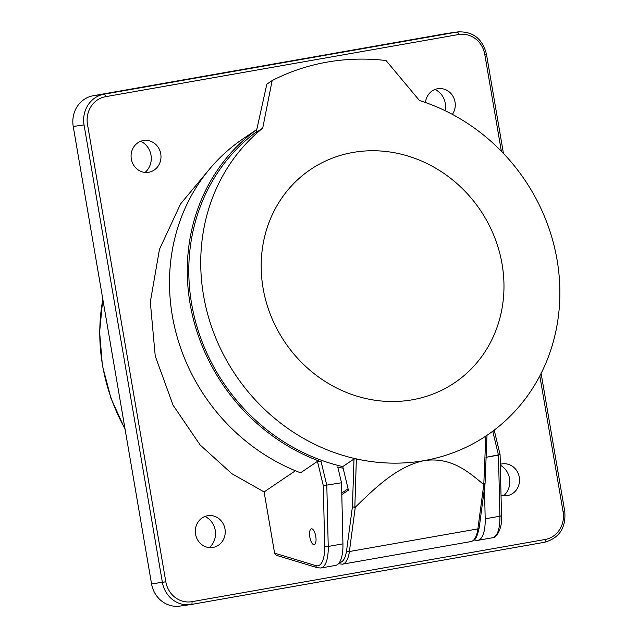 <?xml version="1.0" encoding="UTF-8"?>
<svg xmlns="http://www.w3.org/2000/svg" width="638" height="638" viewBox="0 0 638 638"><rect width="100%" height="100%" fill="white"/><g stroke="black" fill="none" stroke-linecap="round" stroke-linejoin="round"><path stroke-width="0.96" d="M140.711 141.285A18.335 17.027 -98 0 1 145.097 172.419A18.335 17.027 82 0 0 140.711 141.285M148.75 172.268A16.086 14.937 82 0 0 150.839 171.726A16.086 14.937 82 0 0 160.824 154.332A16.086 14.937 82 0 0 146.413 140.368A16.086 14.937 82 0 0 143.319 140.559A16.086 14.937 82 0 0 131.316 159.006A16.086 14.937 82 0 0 148.75 172.268A16.086 14.937 -98 0 1 131.316 159.006A16.086 14.937 -98 0 1 143.319 140.559A16.086 14.937 -98 0 1 146.413 140.368A16.086 14.937 -98 0 1 160.824 154.332A16.086 14.937 -98 0 1 150.839 171.726A16.086 14.937 -98 0 1 148.75 172.268M204.958 516.477A18.335 17.027 -98 0 1 209.344 547.611A18.335 17.027 82 0 0 204.958 516.477M212.996 547.452A16.086 14.937 82 0 0 215.078 546.918A16.086 14.937 82 0 0 225.07 529.516A16.086 14.937 82 0 0 210.66 515.552A16.086 14.937 82 0 0 207.565 515.751A16.086 14.937 82 0 0 195.563 534.189A16.086 14.937 82 0 0 212.996 547.452A16.086 14.937 -98 0 1 195.563 534.189A16.086 14.937 -98 0 1 207.565 515.751A16.086 14.937 -98 0 1 210.66 515.552A16.086 14.937 -98 0 1 225.07 529.516A16.086 14.937 -98 0 1 215.078 546.918A16.086 14.937 -98 0 1 212.996 547.452M501.851 463.93A16.086 14.937 82 0 0 500.312 464.297A16.086 14.937 -98 0 1 501.851 463.93A16.086 14.937 -98 0 1 504.945 463.738A16.086 14.937 82 0 0 501.851 463.93M501.029 495.311A16.086 14.937 82 0 0 507.282 495.638A16.086 14.937 82 0 0 509.371 495.096A16.086 14.937 82 0 0 519.356 477.695A16.086 14.937 82 0 0 504.945 463.738A16.086 14.937 -98 0 1 519.356 477.695A16.086 14.937 -98 0 1 509.371 495.096A16.086 14.937 -98 0 1 507.282 495.638A16.086 14.937 -98 0 1 501.029 495.311M437.604 88.746A16.086 14.937 82 0 0 425.45 102.519A16.086 14.937 -98 0 1 437.604 88.746A16.086 14.937 -98 0 1 440.706 88.554A16.086 14.937 82 0 0 437.604 88.746M315.467 534.939A8.039 2.983 -100 0 0 311.408 528.822A8.039 2.983 -100 0 0 310.132 538.552A8.039 2.983 -100 0 0 314.199 544.661A8.039 2.983 -100 0 0 315.467 534.939A8.039 2.983 -100 0 0 311.408 528.822A8.039 2.983 -100 0 0 310.132 538.552A8.039 2.983 -100 0 0 314.199 544.661A8.039 2.983 -100 0 0 315.467 534.939M341.529 482.767L323.299 485.654L341.529 482.767L342.941 543.855A32.171 11.915 80 0 1 335.548 565.404A32.171 11.915 -100 0 0 342.941 543.855L341.529 482.767L337.733 466.952L341.529 482.767M242.974 138.853A191.942 175.889 55.9 0 0 172.364 315.962A191.942 175.889 55.9 0 0 300.578 472.806A191.942 175.889 -124.1 0 1 172.364 315.962A191.942 175.889 -124.1 0 1 242.974 138.853L256.787 129.506L242.974 138.853M492.831 431.583A191.942 175.889 55.9 0 0 495.654 429.007A191.942 175.889 -124.1 0 1 492.831 431.583L498.477 455.125L485.941 457.334L499.865 454.567L498.477 455.125L492.831 431.583M452.374 114.369A16.086 14.937 82 0 0 453.754 97.821A16.086 14.937 82 0 0 440.706 88.554A16.086 14.937 -98 0 1 453.754 97.821A16.086 14.937 -98 0 1 452.374 114.369M276.437 555.323L274.595 553.138L276.437 555.323L317.525 567.772A2.68 2.448 -73.1 0 1 315.842 565.635A29.492 10.926 -100 0 0 324.694 546.032L323.299 485.654L317.469 461.378L300.578 472.806L317.469 461.378L323.299 485.654L324.694 546.032A29.492 10.926 80 0 1 315.842 565.635L274.595 553.138L315.842 565.635A2.68 2.448 106.9 0 0 317.525 567.772L320.834 567.995A32.171 11.915 -100 0 0 328.227 546.447A32.171 11.915 80 0 1 320.834 567.995L335.548 565.404L320.834 567.995L317.525 567.772L276.437 555.323M264.116 491.93L274.595 553.138L264.116 491.93L295.394 470.756L264.116 491.93L231.793 473.651L200.141 444.981L173.089 405.234L155.241 356.068L150.321 302.005L159.46 249.346L180.578 203.913L209.479 169.142L180.578 203.913L159.46 249.346L150.321 302.005L155.241 356.068L173.089 405.234L200.141 444.981L231.793 473.651L264.116 491.93M256.763 129.61A191.942 175.889 55.9 0 0 190.882 307.994A191.942 175.889 55.9 0 0 321.161 461.816A191.942 175.889 -124.1 0 1 190.882 307.994A191.942 175.889 -124.1 0 1 256.763 129.61M343.164 468.284A191.942 175.889 -124.1 0 1 337.733 466.952A191.942 175.889 55.9 0 0 343.164 468.284M500.336 465.214A18.335 17.027 -98 0 1 503.629 495.79A18.335 17.027 82 0 0 500.336 465.214M434.996 89.472A18.335 17.027 -98 0 1 445.141 110.693A18.335 17.027 82 0 0 434.996 89.472M446.385 33.551L93.236 95.732L446.385 33.551A26.812 24.898 -98 0 1 447.166 33.423A26.812 24.898 82 0 0 446.385 33.551L457.199 32.028L446.385 33.551M179.828 606.1A26.812 24.898 -98 0 1 151.557 583.874A26.812 24.898 82 0 0 179.828 606.1L190.642 604.577A26.812 24.898 -98 0 1 162.379 582.35L84.056 124.944L73.234 126.468L151.557 583.874L165.816 581.776A24.124 22.41 82 0 0 191.958 601.674L545.107 539.493A24.124 22.41 82 0 0 563.107 511.828L539.828 375.902L563.107 511.828L564.766 511.509L563.107 511.828A24.124 22.41 -98 0 1 545.107 539.493A2.68 0.997 80 0 1 544.589 542.268A2.68 0.997 80 0 1 544.573 542.268A2.68 0.997 80 0 1 544.573 542.268L191.44 604.449A26.812 24.898 -98 0 1 190.642 604.577A26.812 24.898 82 0 0 191.432 604.449A2.68 0.997 80 0 1 191.432 604.449A2.68 0.997 80 0 1 191.432 604.449L544.589 542.268C559.343 538.033 566.073 527.778 564.766 511.509L541.112 373.397L564.766 511.509C566.065 527.778 559.343 538.033 544.589 542.268A2.68 0.997 80 0 0 545.107 539.493L191.958 601.674A2.68 0.997 80 0 1 191.44 604.449L179.828 606.1M73.234 126.468A26.812 24.898 -98 0 1 93.236 95.732A26.812 24.898 82 0 0 73.234 126.468L151.557 583.874L162.379 582.35A26.812 24.898 82 0 0 190.642 604.577L191.44 604.449A2.68 0.997 80 0 0 191.958 601.674A24.124 22.41 -98 0 1 165.816 581.776L87.494 124.37L165.816 581.776L162.379 582.35L84.056 124.944A26.812 24.898 -98 0 1 104.058 94.201L457.199 32.028A26.812 24.898 -98 0 1 457.988 31.9A26.812 24.898 82 0 0 457.199 32.028A2.68 0.997 80 0 1 458.642 34.524L105.493 96.705A24.124 22.41 82 0 0 87.494 124.37A24.124 22.41 -98 0 1 105.493 96.705L458.642 34.524A24.124 22.41 -98 0 1 484.784 54.421A24.124 22.41 82 0 0 458.642 34.524A2.68 0.997 80 0 0 457.199 32.028L104.058 94.201A2.68 0.997 80 0 1 105.493 96.705A2.68 0.997 80 0 0 104.058 94.201L93.236 95.732L104.058 94.201A26.812 24.898 82 0 0 84.056 124.944L73.234 126.468M485.183 518.814L484.473 488.11L485.183 518.814A32.171 11.915 80 0 1 477.782 540.362A32.171 11.915 -100 0 0 485.183 518.814L499.897 516.222L485.183 518.814M474.337 539.836L475.525 540.195A32.171 11.915 -100 0 0 477.782 540.362A32.171 11.915 80 0 1 475.525 540.195L474.337 539.836M500.088 454.647L501.492 515.313A2.68 0.949 178.7 0 1 499.897 516.222L498.477 455.125L499.897 516.222A32.171 11.915 80 0 1 492.496 537.77A32.171 11.915 -100 0 0 499.897 516.222A2.68 0.949 -1.3 0 0 501.492 515.313C502.832 529.149 495.527 538.759 492.496 537.77L477.782 540.362L492.496 537.77C495.527 538.759 502.832 529.149 501.492 515.313L500.088 454.655L494.243 430.307L500.088 454.647M321.161 461.816L326.815 485.358L321.161 461.816L317.469 461.378M352.886 152.466A128.677 117.918 -124.1 0 1 500.296 255.415A128.677 117.918 -124.1 0 1 412.268 399.811A128.677 117.918 -124.1 0 1 264.866 296.869A128.677 117.918 -124.1 0 1 352.886 152.466M483.779 484.609L485.805 436.097A190.339 174.421 -124.1 0 1 424.222 460.604C396.995 466.258 374.721 488.389 355.27 507.234L349.385 551.527L477.886 528.894L483.779 484.609C468.587 471.905 451.241 456.72 424.222 460.604A190.339 174.421 -124.1 0 1 356.347 458.897A190.339 174.421 -124.1 0 1 208.235 316.169A190.339 174.421 -124.1 0 1 262.712 128.126L272.147 80.579A225.19 206.353 -124.1 0 1 327.063 62.125A225.19 206.353 -124.1 0 1 386.03 60.53L419.461 100.525A190.339 174.421 -124.1 0 1 556.001 254.147A190.339 174.421 -124.1 0 1 487.009 435.291A190.339 174.421 -124.1 0 1 485.805 436.097L486.427 435.682M262.712 128.126L256.101 132.608L266.82 84.192L272.147 80.579M341.801 494.617L348.412 490.144L342.758 466.609A190.339 174.421 -124.1 0 1 195.084 319.821A190.339 174.421 -124.1 0 1 256.237 131.986M354.002 459.001L356.347 458.897L354.84 507.465L352.431 506.66L354.002 459.001L342.758 466.609M339.432 562.493A30.026 11.125 -100 0 0 346.586 550.602A2.145 1.292 -172.4 0 0 349.385 551.527A32.171 11.915 80 0 1 342.415 564.191L470.916 541.566A32.171 11.915 -100 0 0 477.886 528.894A2.145 1.292 -172.4 0 0 479.178 527.913L485.04 483.835L487.009 435.291M354.84 507.465L355.27 507.234M484.856 483.341L484.13 484.705M326.815 485.358L328.227 546.447A2.68 0.949 178.7 0 1 324.694 546.032A2.68 0.949 -1.3 0 0 328.227 546.447L342.941 543.855L328.227 546.447L326.815 485.358M501.364 151.246L484.784 54.421L486.443 54.11L484.784 54.421L501.364 151.246M102.846 299.381A187.66 171.965 55.9 0 0 125.016 428.848A187.66 171.965 -124.1 0 1 102.846 299.381M346.586 550.602L352.431 506.66M457.988 31.9L447.166 33.423L457.988 31.9C472.949 31.302 482.432 38.703 486.443 54.11L503.446 153.407L486.443 54.11C482.432 38.703 472.949 31.302 457.988 31.9M125.128 429.502L110.988 398.335L102.383 365.47L99.624 332.007L102.79 299.07L99.624 332.007L102.383 365.47L110.988 398.335L125.128 429.502M338.491 563.689L342.415 564.191M348.077 488.764L341.769 493.038M479.178 527.913C475.924 542.93 472.87 540.195 470.916 541.566"/></g></svg>
